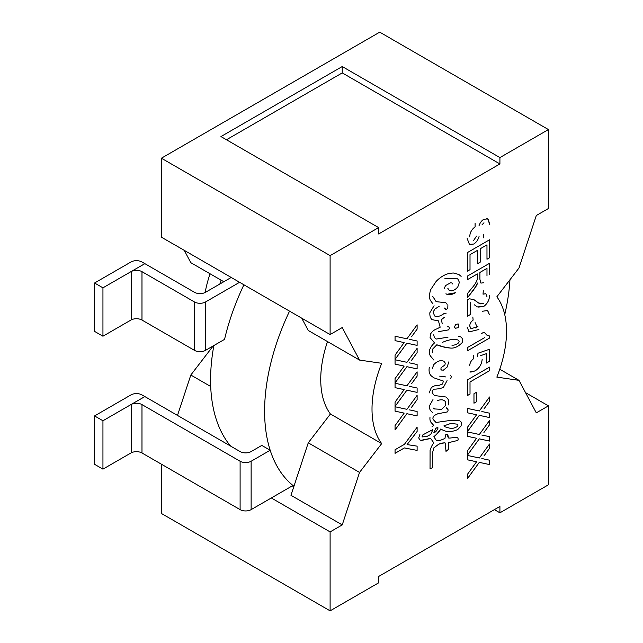 <?xml version="1.0" encoding="UTF-8"?>
<svg xmlns="http://www.w3.org/2000/svg" width="643" height="643" viewBox="0 0 643 643"><rect width="100%" height="100%" fill="white"/><g stroke="black" fill="none" stroke-linecap="round" stroke-linejoin="round"><path stroke-width="0.96" d="M144.844 263.662L102.944 287.831L102.944 336.217L131.317 319.836A7.796 4.501 180 0 1 141.982 320.053L194.483 350.363A7.796 4.501 0 0 0 205.511 350.363L224.552 339.367A173.714 100.292 120 0 1 243.906 284.793M102.944 287.831L94.569 283L130.955 261.99A7.796 4.501 180 0 1 141.982 261.99L144.844 263.646M94.569 283L94.569 331.386L102.944 336.217M102.944 420.763L94.569 415.925L130.955 394.915A7.796 4.501 180 0 1 141.982 394.915L144.844 396.57L102.944 420.763L102.944 469.141L131.317 452.76M94.569 415.925L94.569 464.31L102.944 469.141M172.42 243.544L161.393 237.179L161.393 158.21L379.74 32.15L390.759 38.516M172.42 519.833L161.393 513.468L161.393 464.182M177.5 415.426L190.818 375.022L212.97 346.207A95.14 54.928 -60 0 1 212.889 346.095M205.141 292.501A95.14 54.928 -60 0 1 210.06 273.781M223.828 281.722L190.818 262.682L184.26 250.352M161.393 158.21L172.42 164.576M212.97 346.207L213.669 346.609M210.711 386.499L190.818 375.022M226.457 139.756L342.237 72.908L342.237 66.542L220.943 136.565L378.623 227.606L330.108 255.617L330.108 334.561L172.428 243.52M141.982 452.977A7.796 4.501 0 0 0 131.317 452.785L131.317 404.399L144.86 396.578L240.104 451.571A7.796 4.501 0 0 0 251.132 451.571L261.797 445.414L270.181 450.253A173.714 100.292 120 0 0 292.959 485.481L251.132 509.626L251.132 461.248A7.796 4.501 180 0 1 240.104 461.248L141.982 404.592L141.982 452.977L240.104 509.626A7.796 4.501 0 0 0 251.132 509.626M293.947 486.261A173.714 100.292 -60 0 1 289.543 311.14M213.862 345.532A173.714 100.292 120 0 0 230.62 446.089M292.252 485.891L293.771 486.775M504.747 314.644A173.714 100.292 120 0 0 509.963 279.761M327.504 341.578A95.124 54.92 120 0 0 330.414 413.996L308.262 442.818L290.966 495.303L342.237 524.905L330.108 531.906L330.108 610.85L172.428 519.817M301.712 318.164L308.262 330.47L359.533 360.072L381.693 363.303A95.124 54.92 120 0 0 381.693 443.598L359.533 472.42L342.237 524.905M270.181 450.253L251.132 461.248M205.511 350.363L205.511 301.977L239.59 282.301M231.207 277.463L205.511 292.3A7.796 4.501 0 0 1 194.483 292.3L144.86 263.654L131.317 271.475A7.796 4.501 180 0 1 141.982 271.667L141.982 320.053M417.114 446.146L417.114 450.397L404.407 447.938L395.059 453.323L395.059 449.738L404.407 444.345L417.114 427.217L417.106 431.461L407.083 444.586L417.114 446.146L417.106 450.389L404.391 447.93L395.059 453.331M476.511 401.73L473.971 403.193L473.971 393.741L476.519 392.27L476.519 401.738L473.971 403.209M470.009 394.055L467.469 395.517L467.469 379.86L489.524 367.129L489.524 370.722L470.009 381.982L470.017 394.063L467.469 395.533M489.516 367.137L489.516 370.714L470.017 381.982L470.017 394.063M489.524 239.807L489.524 257.763L486.984 259.233L486.968 244.862L480.184 248.777L480.184 262.167L477.653 263.63L477.653 250.256L470.009 254.652L470.009 269.674L467.469 271.137L467.469 252.538L489.524 239.807L489.516 257.755L486.984 259.217M455.204 328.3L458.113 327.697L458.869 326.033L458.29 323.976M205.511 301.977A7.796 4.501 180 0 1 194.483 301.977L141.982 271.667M131.317 404.399A7.796 4.501 180 0 1 141.982 404.592M131.317 271.475L131.317 319.852M449.674 428.166L444.996 426.807L443.887 425.915L450.807 423.448L457.044 424.139L457.985 424.935L457.736 426.285C454.738 428.15 452.045 428.777 449.674 428.166M433.824 432.771L435.657 428.608C436.75 427.627 437.545 427.434 438.044 428.029C436.983 430.625 435.576 432.209 433.824 432.771L435.657 428.608M437.899 427.627L438.044 428.029C437.537 427.434 436.742 427.627 435.649 428.608M430.746 434.411L426.864 436.501L421.993 436.943L422.949 434.797L432.9 429.54L430.746 434.411M499.764 369.243L519.005 380.351L496.846 377.111A95.124 54.92 120 0 0 496.846 296.817L519.005 267.994L536.302 215.509L548.431 208.509L548.431 129.573L390.751 38.532M494.403 509.626L499.916 512.809L548.431 484.798L548.431 405.862L536.302 412.862L519.005 380.351M548.431 405.862L525.548 392.648M330.108 610.85L378.623 582.839L378.623 576.474L499.916 506.443L499.916 512.809M271.322 497.971L330.108 531.906M308.262 442.818L359.533 472.42M330.414 413.996L381.693 443.598M330.108 334.561L342.237 327.552L359.533 360.072M172.428 164.584L330.108 255.617M342.237 72.908L499.916 163.949L378.623 233.972L378.623 227.606M548.431 129.573L499.916 157.583L342.237 66.542M499.916 157.583L499.916 163.949M455.525 328.452L454.456 327.062L455.533 324.691L458.057 323.879L458.877 326.041L458.121 327.697L455.148 328.268M486.984 244.87L480.192 248.785L480.192 262.167L477.653 263.638M470.009 269.674L467.469 271.145M477.653 250.256L470.017 254.66L470.017 269.682M476.519 392.27L476.519 401.738M407.091 444.594L417.114 431.461L417.114 427.217M417.106 395.357L417.106 399.657L411.52 407.324L417.114 399.665L417.114 395.341L406.931 409.326L395.059 406.762L395.059 411.142L404.166 413.111L395.059 411.142M409.422 409.864L417.114 411.52L417.106 415.9L406.882 413.698L395.059 429.926L395.059 425.61L404.166 413.111M417.114 411.52L417.114 415.908L406.89 413.698L395.059 429.942M417.106 371.847L417.106 376.155L411.52 383.815L417.114 376.155L417.114 371.831L406.931 385.816L395.059 383.26L395.059 387.641L404.158 389.602L395.059 387.641M409.422 386.355L417.114 388.01L417.106 392.391L406.882 390.188L395.059 406.416M417.114 388.01L417.114 392.399L406.89 390.197L395.059 406.44L395.059 402.108L404.166 389.61M417.106 348.345L417.106 352.645L411.52 360.313L417.114 352.653L417.114 348.329L406.931 362.314L395.059 359.75L395.059 364.131L404.158 366.092L395.059 364.131M409.422 362.853L417.114 364.509L417.106 368.889L406.882 366.687L395.059 382.906M417.114 364.509L417.114 368.897L406.89 366.687L395.059 382.931L395.059 378.598L404.166 366.1M417.106 324.836L417.106 329.144L411.52 336.803L417.114 329.144L417.114 324.819L406.931 338.805L395.059 336.249L395.059 340.629L404.158 342.59L395.059 340.629M409.422 339.343L417.114 340.999L417.106 345.379L406.882 343.177L395.059 359.405M417.114 340.999L417.114 345.387L406.882 343.177M406.89 343.185L395.059 359.429L395.059 355.097L404.166 342.598M489.516 444.016L489.516 448.324L483.93 455.991L489.524 448.332L489.524 444.008L479.34 457.993L467.469 455.429L467.469 459.809L476.576 461.778L467.469 459.809M481.832 458.531L489.524 460.187L489.516 464.567L479.292 462.365L467.469 478.585L467.469 474.277L476.576 461.778M489.524 460.187L489.524 464.576L479.292 462.365M479.3 462.365L467.469 478.609M489.516 420.514L489.516 424.814L483.93 432.482L489.524 424.822L489.524 420.498L479.34 434.483L467.469 431.927L467.469 436.308L476.567 438.269L467.469 436.308M481.832 435.022L489.524 436.677L489.516 441.058L479.292 438.856L467.469 455.083M489.524 436.677L489.524 441.066L479.292 438.856M479.3 438.864L467.469 455.107L467.469 450.775L476.576 438.269M489.516 397.004L489.516 401.312L483.93 408.98L489.524 401.32L489.524 396.996L479.34 410.981L467.469 408.418L467.469 412.798L476.567 414.759L467.469 412.798M481.832 411.52L489.524 413.176L489.516 417.556L479.292 415.346L467.469 431.574M489.524 413.176L489.524 417.556L479.292 415.346M479.3 415.354L467.469 431.598L467.469 427.265L476.576 414.767M477.653 356.68L477.934 353.256L489.243 349.342L489.235 361.414L486.413 363.038L486.413 353.642L480.691 355.635M489.243 349.342L489.243 361.414L486.413 363.046M486.413 353.642L480.707 355.643M469.864 371.959L475.032 370.923C479.308 368.254 481.687 364.388 482.17 359.324C481.655 364.404 479.276 368.27 475.032 370.923L470.797 372.136M473.401 355.539L473.69 358.641C471.231 360.401 469.912 362.716 469.728 365.594C469.904 362.716 471.223 360.393 473.69 358.641L473.401 355.539M481.406 333.621L484.01 332.118L487 335.26L484.01 332.118M487.418 335.485L489.524 335.976L489.516 338.065L467.469 350.797L467.469 347.541L484.653 337.623M489.524 335.976L489.524 338.073L467.469 350.805M473.127 320.118L472.83 317.015L473.127 320.118C470.981 321.685 469.848 323.654 469.728 326.009L471.126 328.83M475.691 327.986L476.776 327.464M473.119 320.11C471.03 321.604 469.896 323.574 469.728 326.009L470.909 328.726L477.677 326.716M477.99 326.781L476.873 326.419L475.105 322.609M487.523 310.448L489.524 314.861L487.627 310.505L482.202 311.284M469.165 331.909L478.939 329.489L469.165 331.909L468.329 331.225M469.173 331.925L467.188 327.311M473.578 240.522L476.551 236.085M478.995 225.806C479.967 222.88 481.559 220.71 483.769 219.295L487.732 218.893L489.805 224.648L488.222 219.263M486.293 218.532L487.233 218.668M483.303 237.846L483.303 234.253L483.303 237.846M483.97 222.767L482.017 224.809L483.97 222.767M467.188 238.553L469.462 244.436L473.73 244.027C476.246 242.483 478.022 239.984 479.059 236.528C478.054 239.879 476.278 242.379 473.722 244.019L470.041 244.686M475.097 223.322L475.097 226.907C471.632 229.414 469.84 232.75 469.728 236.929C469.824 232.766 471.608 229.422 475.097 226.907L475.105 223.322M476.551 285.605L477.645 283L473.545 290.017L467.469 297.701L467.469 293.602L472.131 287.743C474.614 285.01 476.326 282.237 477.267 279.432L477.371 273.926L467.469 279.633L467.469 276.048L489.524 263.317L489.524 274.36L489.516 263.317M476.567 285.613L467.469 297.717M467.469 279.625L477.371 273.926M470.29 302.106L470.29 314.564L467.469 316.187L467.469 299.55L469.43 298.754L474.325 299.903M473.594 299.445L478.963 303.239M479.348 303.44L480.498 303.866M475.716 300.996L478.633 303.054L483.407 303.408M485.786 293.722L483.022 294.148M486.976 296.704L485.843 293.755L483.022 294.164L483.303 290.74M477.468 306.896L483.432 306.655C487.41 303.842 489.436 300.064 489.524 295.306C489.411 300.048 487.386 303.834 483.432 306.655L477.926 307.105M474.381 304.814L476.584 306.389M470.298 302.114L470.29 314.564M470.298 314.572L467.469 316.203M444.401 442.818L438.719 444.192L433.84 447.898L432.586 452.608L432.586 467.758L430.046 468.634L430.079 450.381C431.34 446.443 432.635 444.008 433.961 443.075L430.681 438.486L421.406 440.463L419.863 439.941L418.714 437.907L419.887 434.507M432.056 426.566L433.776 425.465L431.622 423.046C430.263 421.824 429.717 419.879 429.99 417.227M432.2 423.649L432.715 424.018M432.659 412.661L431.501 411.407C430.046 410.435 429.355 408.602 429.436 405.91L432.964 399.6M429.235 392.905L431.268 387.657C433.937 385.752 436.501 384.996 438.968 385.39L442.48 384.056L443.453 381.09L433.816 377.803L431.501 376.075C429.387 374.226 428.648 371.349 429.283 367.458M433.816 377.803L443.453 381.09M433.904 360.088L430.714 356.335C429.387 354.719 429.074 352.452 429.773 349.519C430.858 346.842 432.45 344.64 434.547 342.904L430.079 337.607L430.529 334.022C432.168 331.45 434.25 329.738 436.782 328.903L440.174 327.199L438.43 320.849L432.265 319.716C430.513 318.518 429.709 316.195 429.837 312.747L434.073 305.738M432.249 319.708L438.43 320.849M432.98 303.93L430.191 300.104C429.146 297.098 429.347 293.554 430.818 289.463L436.179 281.361C440.069 277.358 444.192 274.778 448.541 273.621L453.219 272.962L458.829 274.481L461.127 276.361L458.813 274.473M446.877 294.293L455.493 292.75C451.45 294.992 448.267 295.322 445.937 293.747L446.371 294.044M444.12 288.779L445.519 285.596L450.695 282.743L451.925 283.008L452.576 283.957L451.908 283.008M449.296 290.451L447.817 288.313L449.248 290.419L451.402 290.869C453.709 290.636 455.863 289.278 457.856 286.794L459.383 282.341L457.985 279.231L456.643 278.234L444.876 278.7L456.626 278.226M436.139 301.647L432.779 296.479L436.139 301.647L445.816 302.724L447.15 304.332M447.142 304.324L445.792 302.708M447.89 305.554L447.785 308.134L447.89 305.554M447.785 308.134L446.274 309.629L445.478 309.637L446.266 309.621L447.777 308.126M446.266 309.621L444.426 308.029M434.628 315.978L433.077 312.096L434.957 308.97L439.145 306.365L434.965 308.978L433.085 312.096L434.628 315.978C437.32 317.079 440.495 316.235 444.16 313.446L446.186 313.141M441.323 319.732L444.241 317.393L441.339 319.732L442.304 323.903L441.323 319.732M447.174 326.716L448.983 326.901L449.401 328.525L448.581 329.875L449.401 328.525M449.393 328.517L448.967 326.901M448.581 329.875L438.59 331.635L448.565 329.867M436.075 339.07L434.314 337.398L436.075 339.07L448.002 337.205M434.314 337.398L433.72 334.802L434.33 337.398M462.132 342.663L462.735 339.713L461.642 337.471L462.743 339.721L462.14 342.671C458.17 346.762 454.199 348.554 450.229 348.032L450.229 348.032C454.191 348.546 458.162 346.754 462.132 342.663L462.14 342.671M461.642 337.471L460.991 337.02M458.523 336.233L461.007 337.036M442.802 346.738L450.213 348.032C445.671 347.678 441.202 346.601 436.814 344.793L432.9 348.844L436.814 344.793M436.806 344.785L440.278 345.813M432.9 348.844L432.562 352.388L432.892 348.836M441.596 370.055L443.445 370.119L447.182 367.024L448.758 361.913L447.182 367.024L443.453 370.127L441.604 370.055L440.881 369.227L441.082 367.708L444.916 365.015L445.253 363.07L443.783 361.141L441.42 360.627C438.856 360.683 436.324 362.001 433.84 364.581L433.84 364.581C436.316 361.993 438.839 360.675 441.411 360.619L443.783 361.141M433.84 364.581L432.321 368.375L433.832 364.573M439.683 376.139L445.752 376.927M451.394 376.493L450.727 378.494L451.394 376.493L450.188 375.158L450.807 375.215M450.188 375.158L451.402 376.501M443.373 387.432L447.062 380.648L443.389 387.432C440.439 388.557 437.393 389.128 434.258 389.152L434.258 389.152C437.385 389.119 440.423 388.549 443.373 387.432M434.379 395.525L432.353 393.018C431.783 391.418 432.417 390.132 434.25 389.144C432.426 390.14 431.791 391.426 432.361 393.026L434.363 395.517L445.993 397.004L447.705 398.781L445.985 396.996M447.705 398.781C448.846 400.267 449.015 402.333 448.203 404.986C448.999 402.325 448.83 400.259 447.697 398.773M446.604 408.168L446.845 407.381L446.612 408.176L447.335 408.578L446.604 408.168M447.335 408.578L448.155 409.929L447.705 411.858L448.147 409.921L447.528 408.667M435.994 422.483L433.744 420.056C432.474 418.85 432.667 417.323 434.314 415.474L437.746 413.787L447.697 411.85L437.754 413.795L434.33 415.482C432.675 417.331 432.49 418.858 433.76 420.064L435.994 422.483L449.971 420.482L459.761 420.827L461.312 422.202L459.761 420.827M461.312 422.202L461.127 425.915L461.304 422.194M457.639 429.62L461.119 425.907L457.655 429.628C451.097 432.401 445.495 432.168 440.849 428.929L440.849 428.929C445.486 432.16 451.089 432.393 457.639 429.62L457.655 429.628M447.343 434.154L445.671 434.805L444.916 438.494L441.339 439.925C439.056 440.76 437.288 440.793 436.026 440.021L433.832 436.758C435.102 436.05 437.433 433.438 440.841 428.921C439.201 432.273 433.8 436.742 433.84 436.758L436.026 440.021L437.208 440.519M447.03 434.057C447.841 434.644 448.259 435.882 448.275 437.779L448.452 437.907M447.022 434.049L448.275 437.779C448.822 438.727 455.533 436.951 456.715 437.433L457.044 437.545M456.715 437.433C458.033 437.69 458.427 438.687 457.888 440.415L448.493 442.657L448.34 449.441L446.009 451.37L445.197 442.995M456.699 437.425C458.017 437.674 458.411 438.671 457.88 440.415L448.484 442.649L448.34 449.441M448.332 449.433L445.993 451.362M445.294 443.067C443.646 442.673 441.46 443.059 438.735 444.2L433.832 447.89L432.594 452.616L432.594 467.766L430.046 468.643M420.844 440.334L430.585 438.365M457.036 424.131L450.799 423.44L443.879 425.907L444.996 426.807M432.9 429.54L422.941 434.797L421.985 436.935M433.414 408.088L434.612 408.94L433.414 408.088M444.45 400.685C442.585 399.496 440.182 399.512 437.264 400.726C440.198 399.512 442.593 399.504 444.458 400.685C445.744 401.698 445.969 403.442 445.149 405.934L441.572 409.366L434.62 408.94M454.947 339.255L454.939 339.247C451.466 339.263 447.295 340.292 442.424 342.349C447.303 340.3 451.482 339.271 454.947 339.255L458.049 340.01L459.166 341.168L458.644 342.807C456.257 344.688 453.974 345.452 451.82 345.09M458.041 340.002L454.939 339.247M480.683 282.896L479.903 279.271L479.903 272.447L486.984 268.372L479.903 272.447M483.504 282.775L480.948 283.105L479.911 279.271L479.911 272.455M486.984 268.372L486.984 275.968M219.834 284.029L221.088 280.139M240.104 461.248L240.104 509.626M194.483 301.977L194.483 350.363"/></g></svg>
